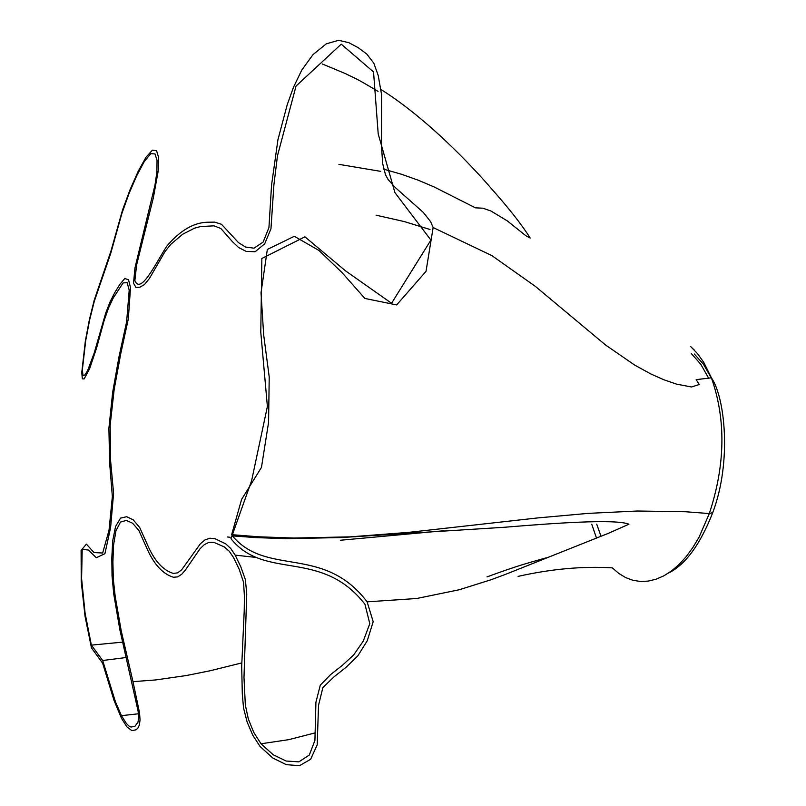 <?xml version="1.0" encoding="UTF-8"?>
<svg xmlns="http://www.w3.org/2000/svg" width="806" height="806" viewBox="0 0 806 806"><rect width="100%" height="100%" fill="white"/><g stroke="black" fill="none" stroke-linecap="round" stroke-linejoin="round"><path stroke-width="1.21" d="M518.117 576.381C551.526 568.895 582.94 566.064 612.369 567.877L618.817 573.459L625.668 577.59L632.901 580.28L640.488 581.489L648.175 581.106L656.013 579.222L663.882 575.816L671.61 570.88L679.095 564.462L686.218 556.634L692.858 547.516L699.054 537.219L709.32 513.563C725.38 464.79 726.075 419.543 711.416 377.823L703.698 362.277L697.573 353.703L690.792 346.701L694.621 350.398M591.735 524.192L596.47 537.985M132.99 681.664L139.559 712.978L140.043 719.899L139.408 724.926L137.947 728.04L136.093 729.813L131.852 730.649L126.864 726.821L121.555 718.448L114.009 700.364L102.634 663.177L91.461 647.883L85.033 616.268L81.245 581.589L81.104 550.347L86.413 544.151L94 552.563L102.664 553.017L109.022 530.267L112.356 496.536L109.616 462.785L108.901 428.248L112.659 392.341L118.956 356.957L126.623 321.846L129.202 290.2L127.147 282.674L123.106 282.916L113.223 298.039L108.558 307.932L104.206 320.325L96.649 347.769L89.617 368.735L84.116 378.941L82.333 378.81L81.769 372.503L85.355 340.988L89.375 319.73L94.161 300.376L110.976 251.019L122.572 209.892L130.058 189.672L138.078 171.557L145.997 157.23L152.394 150.158L156.576 150.702L158.601 157.452L158.45 169.623L153.341 197.853L136.607 264.932L134.864 280.579C140.627 294.774 154.893 264.892 166.721 246.213C180.06 230.566 193.631 222.567 207.454 222.234L214.708 222.124L221.469 224.28L238.505 242.626L245.518 247.039L254.011 248.188L263.149 242.062L268.942 227.554L271.562 185.027L277.939 139.7L287.238 104.669L293.495 87.239L301.776 70.072L313.03 54.586L326.259 43.856L338.601 40.3L348.897 42.708L358.096 47.625L366.78 54.042L373.803 63.16L378.216 75.462L381.581 94.715L381.49 146.299L382.689 163.638L385.459 174.68L388.099 179.506L395.162 187.425L423.392 212.492L430.656 221.731L433.144 227.544L426.021 271.34L396.653 304.93L364.906 298.452L341.925 272.488L318.995 250.485L294.331 236.289L267.33 249.447L261.013 292.83L263.683 334.964L269.214 376.946L268.579 422.334L261.456 467.43L241.599 499.398L231.654 534.66L232.37 535.869C266.937 577.056 323.418 544.393 367.123 601.84L373.178 621.698L367.274 640.73L357.834 655.852L346.137 667.237L334.027 676.828L322.863 687.599L318.531 705.3L317.191 744.885L310.622 759.302L299.479 765.7L286.271 764.652L272.75 757.983L260.066 746.467L252.721 735.143L247.11 721.954L243.533 708L242.304 694.067L241.689 666.391L244.208 611.109L244.44 596.823L243.563 582.335L239.221 569.308L233.599 557.661L229.216 551.213L224.239 546.901L213.922 542.367L208.885 542.337L204.18 544.745L199.959 548.866L185.511 569.913L181.783 574.215L177.733 576.874L173.502 577.267C163.074 574.114 154.369 564.855 147.387 549.49L138.844 530.419L132.607 523.235L126.33 520.414L120.477 522.097L115.933 530.872L113.535 545.158L112.911 561.973L113.314 579.202L115.208 596.531L121.222 630.826L132.99 681.664L155.78 679.932L186.67 675.478L210.154 670.753L241.79 662.915M232.37 535.869L255.774 537.612L286.876 538.66L340.968 537.562L408.592 532.373L537.844 517.915L588.098 513.382L637.385 511.014L685.614 511.75L709.32 513.563L712.756 512.586C731.989 461.707 724.896 397.136 711.416 377.823L696.172 379.636L699.245 384.533L691.488 386.981L676.516 384.119L663.67 379.686L650.764 373.924L634.806 365.168L605.548 344.998L535.325 286.352L491.791 255.562L433.144 227.544M340.354 540.252L444.015 530.731M173.27 573.398C163.356 570.376 155.034 561.47 148.304 546.7L139.69 527.497L133.222 519.83L126.673 516.706L120.517 518.127L115.56 526.53L112.689 540.897L111.812 558.064L112.034 575.857L113.727 593.921L119.812 629.516L138.098 711.093L138.622 717.572L137.997 722.176L134.874 726.367L130.955 727.052L128.738 725.874L126.361 723.435L121.454 715.668L115.369 701.613L102.674 660.497L91.38 645.132L85.083 613.165L81.587 578.557L82.202 549.36L88.378 550.045L96.317 557.742L104.931 553.651L110.603 527.557L113.586 493.353L110.523 459.843L110.17 425.135L114.19 389.288L120.688 354.015L128.325 318.864L130.512 287.621L128.537 279.803L124.789 278.453L119.822 284.437L114.895 292.397L110.17 301.615L105.667 313.181L94.211 352.978L87.572 370.71L84.962 374.881L83.008 375.707L82.363 369.763L85.698 340.676L89.617 319.992L94.282 301.353L110.684 253.537L121.857 213.57L128.95 193.702L136.738 175.688L144.506 161.14L150.883 153.644L155.014 153.946L157.039 160.313L156.888 172.152L154.943 185.289L134.985 267.814L133.514 283.188L135.952 287.45L139.881 287.188L144.435 284.578L149.473 278.392L165.149 251.381L170.862 244.278L182.619 234.264L194.599 228.148L200.563 226.567L213.973 225.841L220.844 228.481L232.239 241.457L238.606 247.523L246.183 251.401L255.149 251.724L264.69 243.825L270.957 228.813L273.909 184.786L277.476 155.76L296.044 86.061L341.23 44.159L373.551 71.966L378.205 133.917L394.91 192.594L430.908 240.077L391.565 303.268L345.452 270.806L304.94 236.823L261.859 258.464L260.781 332.243L267.39 406.506L251.613 480.688L230.969 538.73C265.174 581.126 321.06 547.969 364.947 604.248L369.793 623.653L363.284 641.072L353.703 654.905L342.318 665.373L330.672 674.541L320.284 685.16L315.922 702.238L314.924 740.432L309.292 755.051L298.905 761.851L286.18 761.035L273.214 754.759L261.003 743.777L253.749 732.362L248.359 719.073L245.336 705.059L243.986 677.383L246.737 594.143L245.407 579.685L240.793 566.769L235.151 555.112L230.728 548.473L225.69 543.828L215.131 538.761L209.903 538.207L204.926 539.96L200.432 543.697L181.713 569.751L177.642 572.854L173.27 573.398M711.275 377.843L703.507 364.342L694.309 353.985M708.655 378.216L700.767 364.252L691.347 353.582M596.712 524.132L600.994 536.242M668.506 573.056C685.412 564.694 700.112 544.665 712.615 512.979M367.123 601.84L416.642 598.505L459.259 589.75L490.985 579.766L505.412 574.416L608.399 533.32L628.932 524.212C615.431 518.611 551.556 523.386 504.858 527.235L340.968 537.562M381.026 89.526C433.104 122.29 481.766 177.33 491.287 188.483C509.271 208.734 522.238 225.257 530.187 238.062L525.855 235.735L507.256 220.864L490.965 211.011L482.895 208.2L475.419 207.827L434.182 186.972L418.254 180.201L401.438 174.237L383.666 169.169M231.654 534.66L258.434 536.786L293.989 538.035L355.688 536.736M261.003 743.777L288.669 739.676L315.448 732.805M235.151 555.112L255.945 557.42M546.256 557.812C526.117 563.626 520.142 564.774 487.015 576.895M138.42 713.784L121.454 715.668M102.674 660.497L125.948 657.545M122.472 642.14L91.38 645.132M322.188 63.926L345.693 73.729C356.262 79.139 352.685 76.217 378.044 91.37M380.724 171.366L338.933 164.353M376.07 215.182L404.411 221.6L430.011 229.488M230.103 537.27L227.352 536.977"/></g></svg>
